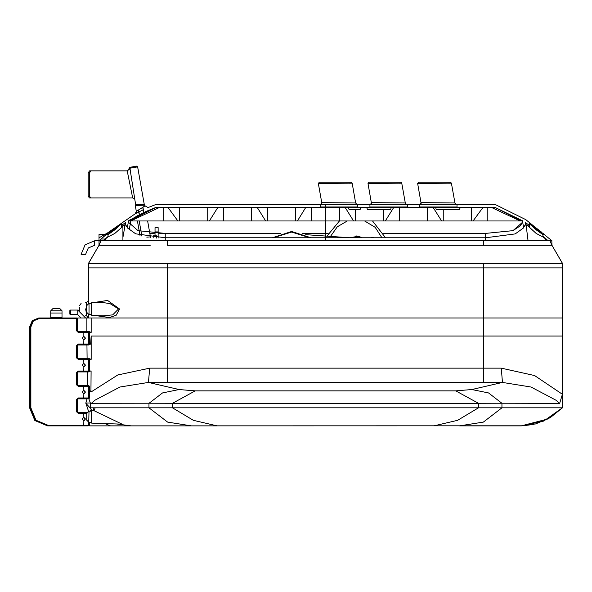 <?xml version="1.0" encoding="UTF-8"?>
<svg xmlns="http://www.w3.org/2000/svg" width="592" height="592" viewBox="0 0 592 592"><rect width="100%" height="100%" fill="white"/><g stroke="black" fill="none" stroke-linecap="round" stroke-linejoin="round"><path stroke-width="0.89" d="M87.653 331.476L87.808 331.927M89.096 335.153L89.37 335.731M89.673 336.315L88.689 334.258M562.4 336.189L562.4 338.039M562.015 408.191L562.4 407.784L562.4 394.235L534.576 375.543L501.283 368.172L149.672 368.18L117.778 374.943L90.916 392.074L91.101 370.992L89.666 371.006L89.658 359.329L91.146 359.322L91.153 336.041L562.4 336.041L562.4 407.784L550.257 417.686L535.59 423.939M104.888 423.598L110.452 425.848L217.086 425.848L131.098 425.848L116.964 424.02M131.098 425.848L522.447 425.833M88.556 344.958L89.688 343.826L89.666 332.378L91.153 332.378L88.83 331.476L77.744 331.476L77.744 317.993L86.906 317.993L86.906 331.476M91.101 370.992L86.994 371.917M87.394 385.399L87.224 371.917L77.744 371.917L77.744 385.399L88.556 385.399L89.688 386.532L89.688 397.757L88.859 398.845L90.376 402.982L91.383 403.285L95.112 400.096L119.961 387.013L148.481 382.469L179.117 389.566L195.175 390.875L455.781 390.875L471.839 389.566L502.482 382.469L530.994 387.013L555.844 400.096L559.647 403.389L562.4 394.235L562.4 407.784L501.972 407.799L501.972 403.248L559.647 403.389M88.859 398.845L86.994 398.882M89.688 422.459L89.688 425.848L89.688 422.459L89.688 425.848L110.452 425.848M91.716 410.508L91.264 410.989L91.264 422.651L91.716 423.139L91.716 410.508L92.722 410.471L94.039 410.663L122.122 424.198L91.716 423.139M92.012 410.685L93.425 409.982L93.218 407.792L90.398 407.799L90.376 402.982L85.803 402.982L88.534 411.233M92.885 410.471L93.418 409.982M93.218 407.792L95.194 407.799L94.039 410.663M92.522 410.478L85.803 403.293M191.386 425.848L167.61 422.081L148.984 407.799L148.984 403.248M95.194 407.799L501.972 407.799L483.353 422.081L459.577 425.848L521.241 425.848L459.577 425.848M91.383 403.285L149.103 403.248L162.519 392.925L179.117 389.566M89.688 390.239L90.916 392.074M149.672 368.18L148.481 382.469L483.427 382.587L502.482 382.469L501.283 368.172M89.866 411.181L91.331 409.361M88.556 303.37L88.556 263.388L98.982 245.34L88.556 263.388L562.4 263.388L551.981 245.34L562.4 263.388L562.4 317.993L483.427 317.993L562.4 317.993L562.4 336.041M521.404 425.848L543.73 421.03L562.393 407.784L547.792 419.018L521.241 425.848M88.556 314.559L88.556 317.993L483.427 317.993L86.906 317.993M91.153 336.041L90.643 344.056L89.666 344.056M455.781 390.875L478.477 403.285L501.861 403.248L488.533 392.97L471.839 389.566M433.869 425.848L457.586 420.305L478.477 407.799L478.477 403.285L172.479 403.285L195.175 390.875M217.086 425.848L193.377 420.305L172.479 407.799L172.479 403.285L149.103 403.248M89.666 371.006L88.556 371.917M85.803 402.982L87.024 398.882L77.744 398.882L77.744 412.365L87.024 412.365L86.839 412.816L78.151 412.816L77.027 411.692L77.027 399.563L78.151 398.431L88.238 398.431L88.689 397.979L78.188 397.979L76.62 399.563L76.62 411.692L78.188 413.268L86.758 413.268M89.688 386.532L88.556 385.399M89.688 359.566L88.556 358.441L89.658 359.329M90.643 344.056L88.778 344.958L77.744 344.958L77.744 358.441L88.77 358.441L91.146 359.322M86.943 344.958L87.068 358.441M89.688 332.6L88.556 331.476L89.666 332.378M533.74 424.412L522.877 425.826L535.856 423.872M534.887 424.124L535.901 423.857M88.556 398.882L89.688 397.757M88.807 262.811L98.982 245.34L108.232 245.34M562.148 262.811L551.981 245.34L562.148 262.811L551.981 245.34L542.723 245.34M551.848 240.789L551.981 245.34L167.529 245.34L551.981 245.34L549.998 240.826L551.981 240.826L525.77 219.654L495.571 204.721L325.482 204.721L325.482 240.826L550.109 240.818M150.205 245.34L98.982 245.34L150.205 245.34M95.016 302.379L107.559 300.403L119.562 309.017L116.21 315.218L109.424 317.512L95.934 315.588M88.556 267.902L562.4 267.902M91.849 315.447L91.264 314.863L91.264 303.074L91.849 302.49L91.849 315.447L103.4 315.847L112.68 314.9L118.518 308.965L110.045 303.615L100.744 302.179L91.849 302.49M529.411 227.787L529.411 223.687L536.182 229.866L542.953 234.632L544.055 234.106L536.811 229.504L529.115 223.132L541.784 232.264M537.418 229.851L530.166 224.205M114.175 229.481L106.9 234.106L121.841 223.132L114.175 229.481M103.163 237.111L107.418 233.485L106.893 233.389L107.418 233.485L98.982 240.826L100.958 240.826L98.982 245.34L98.982 237.917L104.555 234.506L98.982 234.506L98.982 237.917M98.982 234.506L104.555 234.506L106.893 233.389L135.198 213.771L138.743 211.973M143.382 209.716L135.198 213.771L136.345 211.396L144.818 206.009M142.776 205.261L144.885 205.224L145.003 205.898L148.104 207.585L155.385 204.721L325.482 204.721M325.482 240.826L100.958 240.826M108.003 236.926L108.003 234.632L114.774 229.866L121.545 223.687L113.812 228.712M120.79 224.205L113.368 229.992M106.93 234.084L108.003 234.632L108.003 236.541L105.087 239.02L100.988 239.02L101.572 238.502M102.475 237.71L103.082 237.177M155.385 204.721L357.746 204.721L357.746 206.978L320.287 206.978L320.287 204.721M325.482 206.978L325.482 207.429L305.805 207.429L311.34 207.429L311.34 220.964L295.312 220.964L297.399 220.964L305.805 207.429L257.209 207.429L265.66 220.964L297.399 220.964M118.585 225.848L119.421 225.219M538.609 229.807L536.33 228.112M529.596 223.421L529.189 223.162M529.122 223.125L529.433 223.695M495.571 204.721L457.024 204.721L457.024 206.978L419.573 206.978L419.573 204.721L407.385 204.721L407.385 206.978L407.385 204.721L357.746 204.721M551.063 240.774L550.479 240.803M530.698 224.597L531.12 224.908M532.408 225.878L532.711 226.107M98.982 245.34L99.108 240.707M369.926 206.978L369.926 204.721L369.926 206.978L407.385 206.978M419.573 204.721L457.024 204.721M102.719 235.623L100.943 236.696M105.087 239.02L100.988 239.02M150.442 237.651L150.472 236.896L146.823 237.14M104.555 234.506L107.418 233.485L104.555 234.506M143.027 212.861L155.888 207.429L167.958 207.429L177.874 220.964L209.316 220.964L207.23 220.964L209.316 220.964L217.856 207.429L305.805 207.429M147.66 220.964L150.472 236.896L147.66 220.964M155.888 207.429L129.411 220.964L128.568 220.964L155.866 207.429L145.98 211.462L138.202 215.458M280.712 233.381L165.272 233.389L138.003 230.658L128.301 222.133L127.332 227.602L128.538 220.794L128.301 222.133L128.538 220.794L131.106 219.21L129.426 220.231M121.545 225.352L125.497 222.681L125.245 224.094L127.739 228.157L135.679 233.877L165.272 237.784L165.272 233.389L158.16 233.825M155 233.796L149.857 233.448M325.482 220.964L325.482 233.47L302.675 233.426M129.411 220.964L130.728 220.964L159.544 207.429L163.74 207.429L163.74 220.964L177.874 220.964M163.74 207.429L251.674 207.429L251.674 220.964L265.66 220.964M136.604 216.317L131.061 219.469M136.567 216.124L138.173 215.288M522.41 220.742L522.655 222.133L522.41 220.742L495.09 207.429L491.412 207.429L520.227 220.964L473.075 220.964L482.991 207.429L460.369 207.429L459.311 209.686L436.2 209.686L435.616 207.429L427.55 207.429L427.55 220.964L385.288 220.964L393.739 207.429L391.216 207.429L390.631 209.686L367.647 209.686L366.589 207.429L361.083 207.429L360.032 209.686L349.11 209.686L348.34 207.429L339.616 207.429L339.616 220.964L311.34 220.964M339.616 207.429L311.34 207.429M325.482 207.429L345.143 207.429L353.55 220.964L339.616 220.964M295.637 207.429L295.637 220.964M267.369 207.429L267.369 220.964M209.316 220.964L223.406 220.964L223.406 207.429M223.406 220.964L251.674 220.964M251.674 207.429L257.209 207.429M167.958 207.429L217.856 207.429M207.703 207.429L207.703 220.964M179.435 207.429L179.435 220.964M130.728 220.964L163.74 220.964M155.925 207.429L159.544 207.429M165.272 233.389L165.272 237.784L485.684 237.784L485.684 233.389L512.887 230.688L520.316 225.811L522.655 222.133L512.953 230.658L485.684 233.389L383.712 233.352M328.153 233.463L325.482 233.47M495.09 207.429L522.388 220.964L520.227 220.964M522.359 220.964L495.067 207.429L482.991 207.429L491.412 207.429M495.03 207.429L521.545 220.964M355.644 220.964L353.55 220.964L355.644 220.964M443.245 209.686L443.245 220.964L441.632 220.964L443.719 220.964L441.632 220.964L433.1 207.429L345.143 207.429M385.288 220.964L353.55 220.964M482.991 207.429L433.1 207.429M473.075 220.964L443.245 220.964M487.216 220.964L487.216 207.429M471.513 207.429L471.513 220.964M441.632 220.964L427.55 220.964M427.55 207.429L393.739 207.429M399.282 220.964L399.282 207.429M355.311 209.686L355.311 220.964M383.579 209.686L383.579 220.964M361.083 207.429L348.34 207.429M391.216 207.429L366.589 207.429M460.369 207.429L435.616 207.429M522.655 222.133L523.624 227.602L522.655 222.133M143.686 206.66L142.924 207.119L143.871 212.461M139.231 214.741L138.395 210.005L137.396 210.678M136.345 211.396L135.287 205.387L135.753 204.721L144.418 204.721L144.885 205.224L135.287 205.387L136.426 212.128L136.056 213.15M135.287 205.387L137.573 205.35M542.953 236.659L545.661 238.939L542.731 236.807L536.182 233.492L526.71 224.782L529.411 226.529M122.3 226.063L122.3 227.002L122.3 226.026L122.892 226.366L114.774 233.492L108.218 236.815L105.295 238.939L108.003 236.659M122.892 226.366L122.892 240.826M124.253 229.74L124.253 224.782L121.545 226.529M122.892 237.436L125.497 222.681M103.023 240.826L108.003 236.541M548.133 240.826L542.953 236.016M529.411 225.352L525.459 222.681L526.71 229.74M528.064 240.826L526.71 230.088L528.064 240.826M485.684 233.389L485.684 237.784L515.21 233.907L523.187 228.194L525.711 224.094L525.459 222.681M123.41 234.506L122.892 234.506M155 235.86L155 227.646L158.16 227.646L158.16 231.909L155 231.909M158.16 238.073L158.16 231.909M38.739 318.008L33.011 320.635L30.377 327.021L30.377 407.799L35.653 420.564L48.374 425.848L35.017 420.564L29.748 407.799L29.748 327.021L32.382 320.635L38.739 317.993L32.234 320.635L29.6 327.021L29.6 407.799L34.869 420.564L47.589 425.848M30.303 325.903L30.377 410.049M76.472 411.692L77.715 412.816M76.472 384.726L77.715 385.851M76.472 357.76L77.715 358.893M87.993 344.507L88.689 344.056L78.188 344.056L76.62 345.632L76.62 357.76L78.188 359.344L88.689 359.344L88.689 371.014L78.188 371.014L76.62 372.597L76.62 384.726L78.188 386.302L88.689 386.302L88.689 397.979M83.812 390.365L85.477 392.059L83.812 393.754L82.125 392.059L83.812 390.365L83.775 385.851L78.151 385.851L77.027 384.726L77.027 372.597L78.151 371.465L88.238 371.465L88.689 371.014M83.701 390.372L85.233 392.059L84.168 393.65M83.812 336.441L85.477 338.128L83.812 339.823L82.125 338.128L83.812 336.441L83.812 332.378L88.689 332.378L88.689 344.056M83.701 336.441L85.233 338.128L84.168 339.719M83.812 417.33L85.477 419.025L83.812 420.712L82.125 419.025L83.812 417.33L83.775 412.816M83.701 417.33L85.233 419.025L84.168 420.609M83.812 363.399L85.477 365.094L83.812 366.788L82.125 365.094L83.812 363.399L83.775 358.893L78.151 358.893L77.027 357.76L77.027 345.632L78.151 344.507L88.238 344.507M83.701 363.407L85.233 365.094L84.168 366.685M91.264 411.181L89.007 411.181L88.689 425.396L48.411 425.396L36.001 420.239L30.865 407.799L30.865 327.021L33.367 320.953L39.412 318.444L76.62 318.444L76.62 330.795L78.188 332.378L83.812 332.378L83.775 331.927L78.151 331.927L77.027 330.795L77.027 317.993L39.375 317.993L39.412 318.444M48.411 425.396L48.374 425.848L88.238 425.848L88.689 425.396M48.226 425.848L35.505 420.564L30.236 407.799L30.236 327.021L32.871 320.635L39.235 317.993M88.689 386.302L88.238 385.851L83.775 385.851M88.689 359.344L88.238 358.893L83.775 358.893M88.689 332.378L88.238 331.927L83.775 331.927M76.62 318.444L77.027 317.993M69.878 314.152L69.878 310.548L69.878 314.152L70.33 314.604L70.522 312.354L70.344 310.097L69.878 310.548M50.757 313.027L62.042 313.027L62.042 317.541L50.757 317.541L50.757 313.027L62.042 313.027L62.042 310.77L50.757 310.77L53.014 308.513L59.785 308.513L53.014 308.513L50.757 310.77L53.014 308.513L50.757 310.77L50.757 313.027M156.606 238.058L156.606 235.86L153.217 235.86L153.217 237.895M326.976 236.149L339.423 220.964M372.494 220.964L385.503 237.74M358.715 236.282L355.955 235.942M373.626 237.755L372.316 237.333L371.006 237.755L372.316 237.333L373.626 237.755M351.204 182.158L319.288 182.158L351.204 182.158L352.136 183.165L318.348 183.49L321.722 202.612L355.637 202.997L352.136 183.165L349.443 183.217M354.549 202.952L353.883 202.93M319.28 182.158L318.348 183.49M400.843 182.158L368.927 182.158L400.843 182.158L401.776 183.165L367.995 183.49L371.362 202.612L405.276 202.997L401.776 183.165L399.082 183.217M404.195 202.952L403.522 202.93M368.927 182.158L367.995 183.49M450.49 182.158L418.566 182.158L450.49 182.158L451.422 183.165L417.634 183.49L421.001 202.612L454.915 202.997L451.422 183.165L448.721 183.217M453.835 202.952L453.161 202.93M418.566 182.158L417.634 183.49M127.509 170.873L129.951 167.329L136.619 166.152L137.662 166.885L129.219 168.372M137.662 166.885L144.256 204.27L135.553 204.27L130.025 168.809L127.221 170.873L132.704 197.95L89.466 197.95L88.23 196.255L89.547 196.255L90.791 197.95M137.381 204.27L137.692 204.721M142.272 204.721L142.42 204.27M129.285 168.757L130.025 168.809M88.208 172.797L89.629 170.873L91.02 170.873L89.562 172.79L88.208 172.797L88.23 196.255M89.562 172.79L89.547 196.255M91.02 170.873L127.221 170.873M89.629 170.873L126.88 170.873M134.576 199.045L132.704 197.95M138.595 209.864L139.438 214.637M142.716 207.237L143.656 212.565M361.002 237.762L358.345 236.77L350.893 237.777M349.791 237.777L358.471 236.223L362.112 237.762M309.934 237.784L291.634 232.064L273.386 237.747M272.409 237.747L291.634 231.502L310.911 237.784M349.835 237.747L305.664 234.661M79.535 331.476L79.535 331.927L79.535 331.476M86.75 414.57L86.75 420.202L86.75 414.57M81.134 317.993L77.767 314.611L77.767 310.097L79.535 310.297L79.535 307.537M86.75 306.515L86.75 312.354L86.75 306.515M167.529 263.388L167.529 382.587M483.427 263.388L483.427 382.587M91.153 332.378L91.153 317.993M85.64 315.225L86.38 315.255L86.38 302.682L88.556 300.425M483.427 240.826L483.427 245.34M167.529 240.826L167.529 245.34M139.172 220.964L141.828 236.045M130.795 220.964L129.241 229.785M139.986 235.505L137.418 220.964M165.272 237.784L165.272 240.826M485.684 237.784L485.684 240.826M30.865 327.021L29.6 327.021M29.6 407.799L30.865 407.799M83.812 339.823L83.775 344.507M83.812 393.754L83.775 398.431M83.812 366.788L83.775 371.465M83.812 420.712L83.775 425.848M77.027 399.563L76.62 399.563M76.62 411.692L77.027 411.692M78.151 398.431L78.188 397.979M78.188 413.268L78.151 412.816M77.027 372.597L76.62 372.597M76.62 384.726L77.027 384.726M78.151 371.465L78.188 371.014M78.188 386.302L78.151 385.851M77.027 345.632L76.62 345.632M76.62 357.76L77.027 357.76M78.151 344.507L78.188 344.056M78.188 359.344L78.151 358.893M76.62 330.795L77.027 330.795M78.188 332.378L78.151 331.927M81.134 254.36L85.085 244.792L94.631 240.826L85.085 244.792L81.134 254.36L85.633 254.36M98.982 240.826L94.631 240.826L94.631 245.34L88.275 247.981L85.64 254.36M70.344 314.611L77.767 314.611L77.885 313.997M381.921 237.74L375.173 227.35L364.605 220.964M347.312 220.964L337.292 226.832L330.521 236.4M321.382 204.721L322.1 202.627M371.029 204.721L371.746 202.627M420.668 204.721L421.386 202.627M91.264 303.326L89.007 303.326L89.007 314.611L86.75 312.354M87.29 317.993L85.64 308.92M85.64 308.846L87.305 317.993M91.153 339.283L90.939 338.039M88.689 336.767L89.688 336.804M88.267 317.993L88.023 314.382L88.26 317.993M89.688 339.038L89.185 331.668L89.688 339.053M93.307 410.13L93.603 409.634M85.64 302.704L86.38 302.682M86.38 315.255L88.556 317.512M121.841 223.132L121.545 227.787M542.953 236.926L542.953 234.632L544.055 234.106M545.661 238.939L545.661 240.826M105.295 238.939L105.295 240.826M526.71 224.782L526.71 230.088M85.64 317.993L77.767 310.097L70.344 310.097M85.64 331.476L85.64 331.927M85.64 344.507L85.64 344.958M85.64 358.441L85.64 358.893M85.64 371.465L85.64 371.917M85.64 385.399L85.64 385.851M85.64 398.431L85.64 398.882M85.64 412.365L85.64 412.816M81.134 331.476L81.134 331.927M81.134 344.507L81.134 344.958M81.134 358.441L81.134 358.893M81.134 371.465L81.134 371.917M81.134 385.399L81.134 385.851M81.134 398.431L81.134 398.882M81.134 412.365L81.134 412.816M320.968 204.721L321.722 202.612M355.637 202.997L357.065 204.721M370.607 204.721L371.362 202.612M405.276 202.997L406.711 204.721M420.246 204.721L421.001 202.612M454.915 202.997L456.351 204.721M62.042 310.77L59.785 308.513L62.042 310.77M59.785 317.993L59.785 317.541M53.014 317.993L53.014 317.541M89.688 333.784L88.689 333.784M91.264 422.459L89.007 422.459L86.75 420.202M89.007 411.181L86.75 413.438M81.134 303.422L79.535 305.583M89.007 303.326L86.75 305.583M91.264 314.611L89.007 314.611"/></g></svg>
